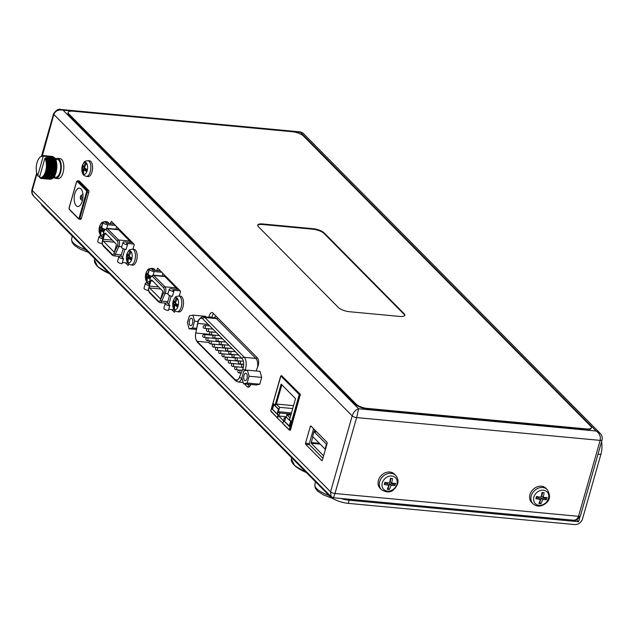 <?xml version="1.0" encoding="UTF-8"?>
<svg xmlns="http://www.w3.org/2000/svg" width="634" height="634" viewBox="0 0 634 634"><rect width="100%" height="100%" fill="white"/><g stroke="black" fill="none" stroke-linecap="round" stroke-linejoin="round"><path stroke-width="0.95" d="M586.49 428.933A8.63 2.798 15.9 0 0 591.316 427.784A8.63 2.798 15.9 0 0 590.587 426.127L303.361 135.953A8.63 2.798 15.9 0 0 292.314 131.729L73.021 111.196A8.63 2.798 15.9 0 0 68.195 112.345A8.63 2.798 15.9 0 0 68.916 114.001L356.142 404.175A8.63 2.798 15.9 0 0 367.197 408.399L586.49 428.933L586.339 429.456A8.63 2.798 15.9 0 0 591.165 428.307L591.316 427.784M313.101 228.692A8.63 2.798 15.9 0 1 324.156 232.916L404.072 313.648A8.63 2.798 15.9 0 1 404.793 315.304A8.63 2.798 15.9 0 1 399.967 316.453L349.437 311.722A8.63 2.798 15.9 0 1 338.382 307.498L258.466 226.766A8.63 2.798 15.9 0 1 257.745 225.11A8.63 2.798 15.9 0 1 262.571 223.961L313.101 228.692L312.95 229.215A8.63 2.798 -164.1 0 1 324.006 233.439L403.921 314.171A8.63 2.798 -164.1 0 1 404.682 315.558M151.146 276.02A6.039 2.853 -84.7 0 0 151.154 275.996A3.455 1.117 -164.1 0 1 148.071 273.951L149.426 269.173A3.455 1.117 -164.1 0 1 151.114 268.697L153 270.147L160.378 270.837M257.713 225.379A8.63 2.798 -164.1 0 1 262.428 224.484L312.95 229.215M149.061 285.569A3.455 1.117 -164.1 0 1 145.384 283.382A3.455 1.117 -164.1 0 1 147.064 282.899L148.958 284.349L149.561 282.233M148.586 290.491A3.455 1.117 -164.1 0 1 144.021 288.161L145.384 283.382M162.938 273.42L162.209 275.988M161.765 272.24L154.141 271.526A3.455 1.117 -164.1 0 1 149.426 269.173M178.836 289.484L171.212 288.771A3.455 1.117 15.9 0 0 169.278 289.231L167.923 294.01A3.455 1.117 15.9 0 0 172.377 296.332L173.898 291.252L172.377 296.332M169.278 289.231A3.455 1.117 15.9 0 0 173.732 291.553M169.547 295.523L167.416 302.997L168.81 304.407L171.172 296.094M167.416 302.997L167.162 302.973A3.455 1.117 15.9 0 0 165.236 303.432L163.873 308.211A3.455 1.117 15.9 0 0 168.327 310.533L169.849 305.453L168.81 304.407M180.23 290.887L172.852 290.198L173.898 291.252M174.081 309.804L168.755 309.305M168.327 310.533L169.849 305.453M165.236 303.432A3.455 1.117 15.9 0 0 169.69 305.754M149.434 286.077L150.932 280.838A1.442 0.682 95.3 0 1 151.645 279.99A1.442 0.682 95.3 0 1 151.883 280.109L162.304 290.641A1.442 0.682 95.3 0 1 162.51 292.536L161.02 297.774A1.442 0.682 95.3 0 1 160.307 298.622A1.442 0.682 95.3 0 1 160.069 298.495L149.64 287.971A1.442 0.682 95.3 0 1 149.434 286.077L158.635 286.933M103.112 239.272L104.602 234.033A1.442 0.682 95.3 0 1 105.315 233.185A1.442 0.682 95.3 0 1 105.553 233.312L115.974 243.836A1.442 0.682 95.3 0 1 116.18 245.73L114.691 250.969A1.442 0.682 95.3 0 1 113.977 251.817A1.442 0.682 95.3 0 1 113.74 251.698L103.318 241.166A1.442 0.682 95.3 0 1 103.112 239.272L112.305 240.127M282.843 423.266L277.272 417.949L278.001 414.993L272.192 409.12L273.706 403.803L275.108 405.213L281.124 384.085L295.539 398.651L289.524 419.771L290.919 421.182L289.405 426.508L283.596 420.635L282.812 423.369L289.191 429.915M102.74 238.764A3.455 1.117 -164.1 0 1 99.055 236.577A3.455 1.117 -164.1 0 1 100.743 236.102L102.629 237.544L103.231 235.428M102.264 243.686A3.455 1.117 -164.1 0 1 97.699 241.356L99.055 236.577M116.608 226.615L115.879 229.183M115.443 225.435L107.812 224.721A3.455 1.117 -164.1 0 1 103.104 222.376A3.455 1.117 -164.1 0 1 104.784 221.892L106.678 223.342L114.049 224.032M123.527 258.656L121.997 263.728L123.527 258.656L122.481 257.602L124.85 249.289M123.218 248.718L120.84 256.176A3.455 1.117 15.9 0 0 118.907 256.627L117.544 261.406A3.455 1.117 15.9 0 0 121.997 263.728M127.751 262.999L122.425 262.5M121.094 256.199L122.481 257.602M118.907 256.627A3.455 1.117 15.9 0 0 123.361 258.949M132.514 242.679L124.882 241.966A3.455 1.117 15.9 0 0 122.956 242.426L121.593 247.205A3.455 1.117 15.9 0 0 126.047 249.527L127.569 244.447L126.047 249.527M122.956 242.426A3.455 1.117 15.9 0 0 127.41 244.748M133.901 244.09L126.531 243.401L127.569 244.447M39.752 176.371L38.167 176.22L37.755 175.547L43.16 156.574A10.643 5.024 -84.7 0 0 39.49 157.731A10.643 5.024 -84.7 0 0 37.755 175.547M43.16 156.574L43.992 155.766L43.175 156.202L43.532 155.615L41.828 156.123L42.106 155.663L39.776 157.43M40.251 156.923L39.593 157.612M44.745 174.54L45.6 174.619L45.093 173.827L45.957 173.843L45.418 173.066L46.282 173.011L45.711 172.258L55.562 173.177L55.633 173.89L54.564 176.212L45.22 175.341L44.745 174.54L54.595 175.459M46.282 173.011L55.633 173.89M289.579 430.129L290.523 429.892L300.334 394.396L281.765 375.819M45.711 172.258L55.562 173.177M45.418 173.066L55.269 173.985M45.957 173.843L55.309 174.715M45.093 173.827L54.944 174.754M45.6 174.619L54.952 175.499M42.407 155.687L53.842 114.477C55.372 110.792 58.455 109.349 63.083 110.165L60.824 109.468L300.532 131.912L302.893 133.037L600.033 433.228L596.126 431.009L300.564 132.403L63.083 110.165L358.646 408.771L596.126 431.009C599.542 433.26 600.881 436.39 600.144 440.384A3.455 1.117 -164.1 0 0 602.078 439.925L580.451 515.854A3.455 1.117 15.9 0 1 578.517 516.314C577.606 519 575.831 520.3 573.176 520.197L573.176 520.197C575.355 521.1 577.78 519.65 580.451 515.854M36.962 173.732L32.033 191.294L32.382 194.004L33.967 196.445C32.12 194.717 31.438 192.482 31.922 189.748L31.922 189.748A3.455 1.117 15.9 0 0 32.207 190.406L330.552 491.818A3.455 1.117 15.9 0 0 334.974 493.506L356.609 417.584L358.646 408.771C355.706 409.659 353.55 412.029 352.187 415.896L53.842 114.477A3.455 1.117 -164.1 0 1 53.549 113.819L41.559 155.909M302.893 133.037L300.564 132.403L300.532 131.912M41.4 203.958A14.384 4.66 15.9 0 0 42.66 206.161L329.886 496.343A14.384 4.66 15.9 0 0 348.312 503.372L349.207 500.234A14.384 4.66 -164.1 0 1 340.727 498.435M598.02 454.174L600.874 454.443L582.527 518.85A6.903 5.666 -44.7 0 1 574.673 524.564L348.312 503.372M600.874 454.443A14.384 6.784 -84.7 0 0 601.563 441.732M547.261 489.591L545.985 488.307A10.073 8.258 135.3 0 0 533.02 489.519A10.073 8.258 135.3 0 0 531.672 502.477L532.948 503.761A10.073 8.258 -44.7 0 1 531.26 495.851A10.073 8.258 -44.7 0 1 538.298 488.188A10.073 8.258 -44.7 0 1 547.261 489.591C550.581 495.328 550.193 499.822 546.104 503.087C541.428 506.867 537.046 507.097 532.948 503.761M381.359 489.575L380.091 488.283A10.073 8.258 -44.7 0 1 378.403 480.374A10.073 8.258 -44.7 0 1 385.44 472.702A10.073 8.258 -44.7 0 1 394.403 474.113L395.679 475.405A10.073 8.258 135.3 0 0 386.708 473.994A10.073 8.258 135.3 0 0 379.679 481.658A10.073 8.258 135.3 0 0 381.359 489.575C388.468 494.052 393.88 492.15 397.605 483.869C398.54 480.905 397.898 478.084 395.679 475.405M84.496 167.701A17.253 14.146 -44.7 0 1 86.24 163.992A16.484 5.341 -164.1 0 1 85.408 163.152A17.253 14.146 135.3 0 0 83.664 166.861A17.253 5.587 -164.1 0 1 82.666 165.236A16.484 13.52 135.3 0 0 82.127 167.122A17.253 5.587 15.9 0 0 83.125 168.747A17.253 14.146 135.3 0 0 82.721 172.575A16.484 5.341 15.9 0 0 83.553 173.423A17.253 14.146 -44.7 0 1 83.957 169.587A17.253 5.587 15.9 0 0 86.295 171.338A16.484 13.52 -44.7 0 1 86.834 169.452A17.253 5.587 -164.1 0 1 84.496 167.701M68.195 112.345L68.044 112.868A8.63 2.798 15.9 0 0 68.765 114.524L355.991 404.698A8.63 2.798 15.9 0 0 367.046 408.922L586.339 429.456M82.285 165.854A6.039 2.853 -84.7 0 0 84.576 174.295A6.039 2.853 -84.7 0 0 87.286 164.777A6.039 2.853 -84.7 0 0 82.285 165.854M82.293 201.049A9.209 4.343 -84.7 0 0 79.44 188.132A9.209 4.343 -84.7 0 0 74.257 196.897A9.209 4.343 -84.7 0 0 77.728 206.47A9.209 4.343 -84.7 0 0 82.293 201.049M80.391 219.19A1.442 0.682 -84.7 0 0 80.629 219.316A1.442 0.682 -84.7 0 0 81.342 218.468L88.8 192.284A1.442 0.682 -84.7 0 0 88.594 190.39L79.329 181.031A1.442 0.682 -84.7 0 0 79.091 180.904A1.442 0.682 -84.7 0 0 78.83 180.983M104.84 229.199A3.455 1.117 -164.1 0 1 101.741 227.154L103.104 222.376M242.045 358.456L242.101 358.511C243.773 360.683 244.138 363.837 243.179 367.989L238.875 378.696L237.164 380.305L235.674 380.21L197.031 341.306C195.605 339.523 195.185 336.773 195.763 333.04L198.315 321.01L200.043 318.466L202.016 318.165L242.045 358.456A2.298 1.886 -44.7 0 1 244.288 357.322L255.835 358.408L216.448 318.609A8.63 4.073 -84.7 0 0 215.013 317.872L203.466 316.794C203.379 315.859 197.768 318.918 197.903 322.183L197.61 323.419A2.298 0.404 -169.1 0 1 197.618 323.395M192.633 327.984L189.059 328.753L187.418 322.714L189.36 315.906L192.934 315.138L194.575 321.176L192.633 327.984L196.659 328.357M189.059 328.753L196.453 329.442M192.934 315.138L205.567 316.318L205.757 317.008M194.575 321.176L198.117 321.509M191.817 324.965A3.741 1.767 95.3 0 1 190.652 325.67A3.741 1.767 95.3 0 1 189.241 321.779A3.741 1.767 95.3 0 1 191.349 318.22A3.741 1.767 95.3 0 1 192.768 320.875A3.741 1.767 95.3 0 1 191.817 324.965M259.75 384.204L256.168 384.973L243.535 383.792L241.903 377.753L243.836 370.945L247.418 370.177L260.051 371.358L261.683 377.396L259.75 384.204L247.117 383.023L243.535 383.792M247.418 370.177L249.059 376.216L261.683 377.396M249.059 376.216L247.117 383.023M246.293 380.004A3.741 1.767 95.3 0 1 245.128 380.709A3.741 1.767 95.3 0 1 243.718 376.818A3.741 1.767 95.3 0 1 245.826 373.26A3.741 1.767 95.3 0 1 247.252 375.914A3.741 1.767 95.3 0 1 246.293 380.004M46.575 172.139L45.973 171.41L46.837 171.228L46.203 170.522L47.067 170.277L46.401 169.611L47.249 169.31L46.559 168.676L47.399 168.319L46.678 167.733L47.502 167.321L46.765 166.782L47.566 166.322L46.805 165.839L47.59 165.323L46.805 164.895L47.574 164.341L46.765 163.968L47.51 163.382L46.694 163.065L47.407 162.447L46.575 162.193L47.265 161.551L46.425 161.361L47.082 160.687L46.227 160.568L46.868 159.879L56.212 160.751L56.941 166.203L55.927 173.019M54.215 176.181L54.159 176.87L44.816 175.99L44.364 175.198L45.22 175.341M53.811 176.838L53.731 177.457L44.388 176.585L43.968 175.784L44.816 175.99M53.375 177.425L53.288 177.972L43.936 177.092L43.556 176.307L44.388 176.585M52.923 177.94L52.828 178.408L43.484 177.536L43.128 176.759L43.936 177.092M52.456 178.376L43.009 177.892L42.684 177.14L43.484 177.536M51.972 178.733L43.009 177.892M51.481 179.002L42.05 178.352L41.781 177.663L42.533 178.162M50.982 179.192L41.575 178.455L41.321 177.797L42.05 178.352M50.474 179.287L41.099 178.471L40.869 177.853L41.575 178.455M43.064 155.544L52.416 156.44M43.532 155.615L52.907 156.606M43.992 155.766L53.375 156.852M48.667 158.048L47.463 156.297L53.819 157.177M47.891 156.622L54.239 157.589M48.295 157.034L54.611 157.62L54.627 158.072M48.675 157.517L54.992 158.112L54.984 158.635M46.868 159.879L46.005 159.823L46.607 159.126L45.743 159.134L46.322 158.429L45.45 158.5L45.997 157.795L55.34 158.674L55.316 159.269M46.322 158.429L55.665 159.3L55.602 159.966M46.607 159.126L55.958 159.998L55.863 160.719M45.997 157.795L44.895 158.326A10.643 5.024 -84.7 0 1 45.608 171.267A10.643 5.024 -84.7 0 1 39.49 177.298L41.099 178.471M47.463 156.297L47.138 156.717L43.77 156.115M46.678 157.858L47.09 156.432M39.49 177.298L44.895 158.326M38.08 176.086L39.791 176.244M55.324 159.086A10.073 4.747 95.3 0 1 57.417 158.326A10.073 4.747 95.3 0 1 60.531 172.448A10.073 4.747 95.3 0 1 55.538 178.384A10.073 4.747 95.3 0 1 53.739 177.385M55.538 178.384L58.066 178.622A10.073 4.747 -84.7 0 0 63.059 172.686A10.073 4.747 -84.7 0 0 59.945 158.563L57.417 158.326M45.973 171.41L55.832 172.329M46.837 171.228L56.188 172.099M46.203 170.522L56.061 171.442M47.067 170.277L56.41 171.156M46.401 169.611L56.252 170.53M47.249 169.31L56.6 170.181M46.559 168.676L56.41 169.603M47.399 168.319L56.743 169.199M46.678 167.733L56.537 168.66M47.502 167.321L56.846 168.2M46.765 166.782L56.616 167.709M47.566 166.322L56.917 167.202M46.805 165.839L56.656 166.758M47.59 165.323L56.941 166.203M46.805 164.895L56.656 165.815M47.574 164.341L56.917 165.22M46.765 163.968L56.624 164.895M47.51 163.382L56.862 164.254M46.694 163.065L56.545 163.992M47.407 162.447L56.759 163.326M46.575 162.193L56.426 163.12M47.265 161.551L56.616 162.423M46.425 161.361L56.275 162.28M47.082 160.687L56.434 161.567M46.227 160.568L56.085 161.488M42.589 155.56L42.985 155.592M40.631 178.4L41.067 178.447M91.993 171.909A7.917 3.733 -84.7 0 0 89.545 160.814L87.817 160.648A7.917 3.733 95.3 0 1 90.266 171.751A7.917 3.733 95.3 0 1 86.343 176.41L88.071 176.569A7.917 3.733 -84.7 0 0 91.993 171.909M86.644 170.031L83.957 169.587M83.561 172.654L82.721 172.575M85.384 169.722L85.598 168.977L83.125 168.747M85.598 168.977L83.926 167.289L82.127 167.122M83.926 167.289L84.045 166.893M84.766 166.964L83.664 166.861M533.883 497.08A8.297 6.808 135.3 0 0 542.95 504.64A8.297 6.808 135.3 0 0 546.674 491.556A8.297 6.808 135.3 0 0 533.883 497.08M540.976 503.665A21.548 10.16 -84.7 0 0 542.561 499.608A21.548 6.982 15.9 0 0 546.468 499.663A20.724 9.772 -84.7 0 0 547.094 497.468A21.548 6.982 -164.1 0 1 543.187 497.405A21.548 10.16 -84.7 0 0 544.107 492.673A20.724 6.712 -164.1 0 1 541.983 492.467A21.548 10.16 95.3 0 1 541.064 497.207A21.548 6.982 -164.1 0 1 536.483 496.47A20.724 9.772 95.3 0 1 535.857 498.673A21.548 6.982 15.9 0 0 540.437 499.41A21.548 10.16 95.3 0 1 538.852 503.467A20.724 6.712 15.9 0 0 540.976 503.665L539.304 502.461M542.664 492.547L541.705 495.915L543.187 497.405M545.612 497.5L545.327 498.506L546.468 499.663M545.327 498.506L541.079 498.11L542.561 499.608M541.079 498.11L539.827 502.508M536.166 497.65L538.963 497.912L540.437 499.41M396.876 484.249A8.297 6.808 -44.7 0 1 384.085 489.765A8.297 6.808 -44.7 0 1 387.81 476.681A8.297 6.808 -44.7 0 1 396.876 484.249M387.271 489.274A21.548 10.16 -84.7 0 0 388.856 485.216A21.548 6.982 -164.1 0 1 384.275 484.479A20.724 9.772 -84.7 0 0 384.901 482.276A21.548 6.982 15.9 0 0 389.482 483.013A21.548 10.16 -84.7 0 0 390.401 478.282A20.724 6.712 15.9 0 0 392.525 478.48A21.548 10.16 95.3 0 1 391.606 483.211A21.548 6.982 15.9 0 0 395.513 483.274A20.724 9.772 95.3 0 1 394.887 485.47A21.548 6.982 -164.1 0 1 390.98 485.414A21.548 10.16 95.3 0 1 389.387 489.472A20.724 6.712 -164.1 0 1 387.271 489.274M384.584 483.457L387.374 483.718L388.856 485.216M387.723 488.267L389.387 489.472M388.246 488.315L389.498 483.916L390.98 485.414M389.498 483.916L393.746 484.321L394.887 485.47M393.746 484.321L394.031 483.306M391.083 478.353L390.124 481.721L391.606 483.211M102.581 224.19A17.253 14.146 135.3 0 0 100.909 227.78A17.253 5.587 -164.1 0 1 99.91 226.156A16.484 13.52 135.3 0 0 99.38 228.042A17.253 5.587 15.9 0 0 100.37 229.667A17.253 14.146 135.3 0 0 99.974 233.502A16.484 5.341 15.9 0 0 100.806 234.342A17.253 14.146 -44.7 0 1 101.21 230.507A17.253 5.587 15.9 0 0 103.548 232.258A16.484 13.52 -44.7 0 1 104.087 230.372A17.253 5.587 -164.1 0 1 101.741 228.62A17.253 14.146 -44.7 0 1 102.042 227.82M102.843 223.279A6.039 2.853 -84.7 0 0 99.53 226.774A6.039 2.853 -84.7 0 0 99.895 234.041A6.039 2.853 -84.7 0 0 103.469 233.827M108.889 223.548A7.917 3.733 -84.7 0 0 106.797 221.734L105.07 221.575A7.917 3.733 95.3 0 1 107.162 223.39M103.889 230.958L101.21 230.507M100.814 233.574L99.974 233.502M102.637 230.641L102.843 229.896L100.37 229.667M102.843 229.896L101.178 228.208L99.38 228.042M101.178 228.208L101.289 227.812M102.019 227.883L100.909 227.78M128.139 261.953A17.253 14.146 -44.7 0 1 128.543 258.125A17.253 5.587 15.9 0 0 130.881 259.869A16.484 13.52 -44.7 0 1 131.42 257.983A17.253 5.587 -164.1 0 1 129.074 256.239A17.253 14.146 -44.7 0 1 130.826 252.53A16.484 5.341 -164.1 0 1 129.986 251.69A17.253 14.146 135.3 0 0 128.242 255.391A17.253 5.587 -164.1 0 1 127.244 253.774A16.484 13.52 135.3 0 0 126.713 255.661A17.253 5.587 15.9 0 0 127.703 257.277A17.253 14.146 135.3 0 0 127.307 261.113A16.484 5.341 15.9 0 0 128.139 261.953M126.863 254.385A6.039 2.853 -84.7 0 0 129.154 262.833A6.039 2.853 -84.7 0 0 131.864 253.307A6.039 2.853 -84.7 0 0 126.863 254.385M132.649 265.107A7.917 3.733 -84.7 0 0 137.102 257.57A7.917 3.733 -84.7 0 0 134.131 249.344L132.403 249.186A7.917 3.733 95.3 0 1 135.375 257.412A7.917 3.733 95.3 0 1 130.921 264.941L132.649 265.107M131.222 258.569L128.543 258.125M128.139 261.192L127.307 261.113M129.962 258.252L130.176 257.507L127.703 257.277M130.176 257.507L128.512 255.827L126.713 255.661M128.512 255.827L128.623 255.431M129.352 255.494L128.242 255.391M148.911 270.995A17.253 14.146 135.3 0 0 147.239 274.585A17.253 5.587 -164.1 0 1 146.24 272.961A16.484 13.52 135.3 0 0 145.701 274.847A17.253 5.587 15.9 0 0 146.7 276.472A17.253 14.146 135.3 0 0 146.296 280.299A16.484 5.341 15.9 0 0 147.136 281.147A17.253 14.146 -44.7 0 1 147.532 277.312A17.253 5.587 15.9 0 0 149.87 279.055A16.484 13.52 -44.7 0 1 150.409 277.177A17.253 5.587 -164.1 0 1 148.071 275.425A17.253 14.146 -44.7 0 1 148.364 274.625M149.172 270.084A6.039 2.853 -84.7 0 0 145.86 273.579A6.039 2.853 -84.7 0 0 146.224 280.846A6.039 2.853 -84.7 0 0 149.798 280.632M155.219 270.353A7.917 3.733 -84.7 0 0 153.119 268.539L151.391 268.372A7.917 3.733 95.3 0 1 153.491 270.187M150.218 277.755L147.532 277.312M147.136 280.379L146.296 280.299M148.958 277.446L149.172 276.701L146.7 276.472M149.172 276.701L147.508 275.013L145.701 274.847M147.508 275.013L147.619 274.617M148.34 274.688L147.239 274.585M174.461 308.758A17.253 14.146 -44.7 0 1 174.865 304.922A17.253 5.587 15.9 0 0 177.203 306.674A16.484 13.52 -44.7 0 1 177.742 304.788A17.253 5.587 -164.1 0 1 175.404 303.036A17.253 14.146 -44.7 0 1 177.148 299.335A16.484 5.341 -164.1 0 1 176.315 298.487A17.253 14.146 135.3 0 0 174.572 302.196A17.253 5.587 -164.1 0 1 173.573 300.571A16.484 13.52 135.3 0 0 173.034 302.458A17.253 5.587 15.9 0 0 174.033 304.082A17.253 14.146 135.3 0 0 173.629 307.918A16.484 5.341 15.9 0 0 174.461 308.758M173.193 301.19A6.039 2.853 -84.7 0 0 175.483 309.638A6.039 2.853 -84.7 0 0 178.194 300.112A6.039 2.853 -84.7 0 0 173.193 301.19M178.978 311.904A7.917 3.733 -84.7 0 0 183.432 304.375A7.917 3.733 -84.7 0 0 180.452 296.149L178.725 295.991A7.917 3.733 95.3 0 1 181.704 304.217A7.917 3.733 95.3 0 1 177.251 311.746L178.978 311.904M177.552 305.374L174.865 304.922M174.469 307.997L173.629 307.918M176.292 305.057L176.506 304.312L174.033 304.082M176.506 304.312L174.833 302.632L173.034 302.458M174.833 302.632L174.952 302.236M175.673 302.299L174.572 302.196M310.898 426.008A0.864 0.404 -84.7 0 0 310.755 425.929A0.864 0.404 -84.7 0 0 310.327 426.436L305.556 443.198A0.864 0.404 -84.7 0 0 305.675 444.331L321.779 460.593A0.864 0.404 -84.7 0 0 321.921 460.672A0.864 0.404 -84.7 0 0 322.349 460.165L327.12 443.404A0.864 0.404 -84.7 0 0 326.993 442.27L310.898 426.008M322.888 458.247L309.463 444.688A0.864 0.404 95.3 0 1 309.344 443.554L313.568 428.703M323.594 455.791L311.207 443.277L312.8 436.66M314.226 431.651L314.765 429.915M290.863 421.388L285.886 416.831L284.579 421.42L289.469 426.111M284.634 421.23L283.596 420.635M277.652 418.028L278.508 415.04L277.383 413.899M278.001 414.993L278.508 415.04M273.991 404.635L274.11 404.207M275.108 405.213L275.608 405.261L281.528 384.497M277.113 413.875L277.613 413.923L278.92 409.334L273.801 404.619L272.493 409.207L277.113 413.875L278.413 409.287L273.801 404.619M290.063 417.885L286.901 414.699L286.283 416.871M285.34 418.765L284.357 417.774L283.509 420.77L278.801 416.015L279.649 413.019L278.358 411.712L279.61 407.329L276.353 404.04L281.837 384.806M286.901 414.699L290.863 415.064M284.357 417.774L285.585 417.893M278.801 416.015L286.322 416.72M279.649 413.019L291.141 414.097M278.358 411.712L291.466 412.94M279.61 407.329L292.718 408.55M276.353 404.04L293.542 405.649M278.92 409.334L278.413 409.287M290.824 421.531L285.886 416.831M289.199 426.088L290.507 421.499M33.967 196.445L331.106 496.636L330.552 491.818L352.187 415.896A3.455 1.117 -164.1 0 0 356.609 417.584L600.144 440.384L578.517 516.314L334.974 493.506L333.468 497.753L573.176 520.197M132.942 249.233L134.075 245.271A0.864 0.404 -84.7 0 0 133.948 244.138L111.6 221.551A0.864 0.404 -84.7 0 0 111.457 221.48A0.864 0.404 -84.7 0 0 111.029 221.987L110.538 223.707M125.366 262.777L127.91 265.345A0.864 0.404 -84.7 0 0 128.052 265.416A0.864 0.404 -84.7 0 0 128.48 264.909L128.726 264.045M179.271 296.038L180.397 292.076A0.864 0.404 -84.7 0 0 180.278 290.943L157.921 268.356A0.864 0.404 -84.7 0 0 157.779 268.285A0.864 0.404 -84.7 0 0 157.351 268.792L156.867 270.504M171.695 309.582L174.231 312.15A0.864 0.404 -84.7 0 0 174.382 312.221A0.864 0.404 -84.7 0 0 174.81 311.714L175.055 310.842M211.922 317.579L212.002 317.174A5.754 2.71 95.3 0 1 213.547 313.592M256.081 370.985L257.911 366.333A5.754 2.71 -84.7 0 0 257.38 357.877L213.008 313.045A5.754 2.71 -84.7 0 0 212.049 312.554A5.754 2.71 -84.7 0 0 208.974 316.889L208.895 317.301M244.399 383.871L247.181 386.685A5.754 2.71 -84.7 0 0 248.132 387.176A5.754 2.71 -84.7 0 0 250.692 384.664L250.771 384.466M249.669 386.423L247.426 384.156M576.694 519.777L578.604 521.711L579.904 517.146M349.207 500.234L578.604 521.711M325.21 448.872L326.399 444.172L313.965 431.627L312.633 436.493L325.02 449.015L325.551 448.904M262.571 223.961L262.428 224.484M154.141 271.526L153.111 275.132M167.804 301.641L161.662 301.071A1.149 0.602 24.6 0 1 160.283 300.247L163.826 292.504A3.083 1.45 95.3 0 0 164.071 291.822A3.083 1.45 95.3 0 0 163.627 287.765L152.422 276.44A3.083 1.45 -84.7 0 0 150.385 277.993A3.083 1.45 -84.7 0 0 150.218 278.754L148.752 288.597A3.083 1.45 -84.7 0 0 149.355 291.894A1.149 0.943 135.3 0 0 149.545 292.797C148.491 290.951 148.182 289.532 148.625 288.525L148.768 288.494M165.72 276.234A1.149 0.943 -44.7 0 1 164.848 276.527L153.729 275.489A4.232 1.997 -84.7 0 0 153.024 275.124L150.282 277.771L150.234 278.643M149.355 291.894L158.492 301.118A1.149 0.943 135.3 0 0 158.682 302.022L149.545 292.797M163.826 292.504A1.149 0.602 24.6 0 0 165.205 293.32L161.662 301.071A4.232 1.997 95.3 0 1 159.903 302.624L165.49 303.147M160.283 300.247A3.083 1.45 95.3 0 1 158.492 301.118M148.752 288.597L150.218 278.754M176.934 287.559A1.149 0.943 -44.7 0 1 176.054 287.86A4.232 1.997 95.3 0 1 176.775 289.294M153.024 275.124L164.143 276.17A4.232 1.997 -84.7 0 1 164.848 276.527L176.054 287.86L164.943 286.814L153.729 275.489A1.149 0.943 -44.7 0 0 152.422 276.44M178.344 288.985A5.381 2.536 95.3 0 1 178.431 289.445M163.627 287.765A1.149 0.943 -44.7 0 1 164.943 286.814A4.232 1.997 95.3 0 1 165.545 292.385A4.232 1.997 95.3 0 1 165.205 293.32L168.042 293.582M103.889 231.949L102.423 241.8A3.083 1.45 -84.7 0 0 103.025 245.089L112.163 254.321A3.083 1.45 95.3 0 0 113.954 253.449L117.496 245.699A3.083 1.45 95.3 0 0 117.742 245.017A3.083 1.45 95.3 0 0 117.306 240.968L106.092 229.643A3.083 1.45 -84.7 0 0 104.055 231.188A3.083 1.45 -84.7 0 0 103.889 231.949L103.905 231.846M290.237 430.232L289.207 429.82L299.248 394.562L280.878 376.002L270.797 410.887L277.224 417.719M282.812 423.369L289.207 429.82M107.812 224.721L106.781 228.335M103.025 245.089A1.149 0.943 135.3 0 0 103.223 245.992C102.161 244.145 101.852 242.727 102.296 241.72L103.96 230.966L106.702 228.327L117.813 229.365A4.232 1.997 -84.7 0 1 118.518 229.73L129.732 241.055A4.232 1.997 95.3 0 1 130.445 242.489M112.163 254.321A1.149 0.943 135.3 0 0 112.353 255.225L103.223 245.992M113.954 253.449A1.149 0.602 24.6 0 0 115.333 254.266A4.232 1.997 95.3 0 1 113.581 255.819L119.168 256.342M121.474 254.836L115.333 254.266L118.875 246.515A1.149 0.602 24.6 0 1 117.496 245.699M119.39 229.429A1.149 0.943 -44.7 0 1 118.518 229.73L107.4 228.684A4.232 1.997 -84.7 0 0 106.702 228.327M130.604 240.754A1.149 0.943 -44.7 0 1 129.732 241.055L118.613 240.009L107.4 228.684A1.149 0.943 -44.7 0 0 106.092 229.643M132.015 242.18A5.381 2.536 95.3 0 1 132.102 242.648M117.306 240.968A1.149 0.943 -44.7 0 1 118.613 240.009A4.232 1.997 95.3 0 1 119.216 245.58A4.232 1.997 95.3 0 1 118.875 246.515L121.712 246.777M282.859 423.591L289.255 430.05L289.762 429.82L299.66 395.085L300.413 395.148M289.397 429.678L290.523 429.892M367.197 408.399L367.046 408.922M356.142 404.175L355.991 404.698M68.916 114.001L68.765 114.524M85.788 249.733A20.304 6.578 -164.1 0 1 71.618 239.184L72.078 242.394L74.352 245.342L80.193 249.186L88.403 252.372M94.807 258.846L94.474 260.027A28.776 9.32 15.9 0 0 108.842 273.016M95.48 263.879A28.197 9.138 15.9 0 0 109.484 273.674M332.525 498.348L323.411 494.9L317.563 491.057L315.296 488.109L314.836 484.899A20.304 6.578 15.9 0 0 329.006 495.447M305.731 471.934A28.776 9.32 -164.1 0 1 291.363 458.937L294.707 465.705L306.444 472.655M306.373 472.584A28.197 9.138 -164.1 0 1 292.369 462.796M299.288 394.942L299.66 395.085L299.573 394.324L281.211 375.764L280.854 375.986L281.964 375.835M299.248 394.562L300.334 394.396M270.837 411.268L277.216 417.814M88.8 192.284L87.286 192.142L79.829 218.326L81.342 218.468M79.329 181.031L77.816 180.888L87.08 190.248L88.594 190.39M86.422 190.723L77.158 181.364A0.864 0.404 -84.7 0 0 76.587 181.799L69.13 207.984A0.864 0.404 -84.7 0 0 69.249 209.117L78.521 218.476A0.864 0.404 -84.7 0 0 79.091 218.041L86.549 191.864A0.864 0.404 -84.7 0 0 86.422 190.723A0.579 0.475 -44.7 0 1 87.08 190.248A1.442 0.682 95.3 0 1 87.286 192.142L86.549 191.864M82.444 200.463A2.877 1.355 95.3 0 1 82.103 200.518L80.359 198.838C80.13 196.136 80.89 194.789 82.642 194.789A2.877 1.355 95.3 0 1 82.967 194.907M81.691 198.125A1.442 0.682 -84.7 0 0 81.144 196.112A1.442 0.682 -84.7 0 0 80.494 198.379A1.442 0.682 -84.7 0 0 81.691 198.125M79.091 180.904L77.57 180.761A1.442 0.682 95.3 0 1 77.816 180.888A0.579 0.475 -44.7 0 0 77.158 181.364M79.091 218.041L79.829 218.326A1.442 0.682 95.3 0 1 79.115 219.174A1.442 0.682 95.3 0 1 78.87 219.047A0.579 0.475 -44.7 0 1 78.521 218.476M69.605 209.688A0.579 0.475 -44.7 0 1 69.249 209.117M118.368 228.391A5.381 2.536 -84.7 0 0 117.266 229.31M164.689 275.196A5.381 2.536 -84.7 0 0 163.588 276.115M242.798 369.099A2.298 1.062 21.5 0 0 245.089 370.002L247.276 370.208M244.795 370.739L245.089 370.002A8.63 4.073 -84.7 0 0 245.532 368.687A8.63 4.073 -84.7 0 0 244.288 357.322L204.901 317.531L216.448 318.609A1.442 1.181 135.3 0 0 217.834 317.927M202.658 318.664A2.298 1.886 -44.7 0 1 204.901 317.531A8.63 4.073 -84.7 0 0 203.466 316.794M235.087 379.75A2.298 1.886 135.3 0 0 235.547 380.757L238.019 381.977A8.63 4.073 -84.7 0 0 241.855 378.205L242.029 378.221M241.958 377.951L241.855 378.205A2.298 1.062 21.5 0 1 239.573 377.301M257.602 367.126A8.63 4.073 -84.7 0 0 255.835 358.408A1.442 1.181 -44.7 0 0 257.222 357.719M249.907 384.386A10.073 4.747 -84.7 0 0 250.715 384.608M216.487 316.564A10.073 4.747 -84.7 0 0 213.84 317.761M197.61 323.443A2.298 0.404 -169.1 0 1 197.61 323.419L208.356 324.426M195.763 333.04A2.298 0.404 -169.1 0 1 195.771 333.024A2.298 0.404 -169.1 0 1 195.779 333.001L209.965 334.348M197.087 341.361A2.298 1.886 135.3 0 0 197.546 342.368L235.547 380.757M235.135 379.806L237.655 380.035M197.031 341.306L209.061 342.431M55.681 159.974A8.924 4.208 95.3 0 1 58.796 160.236A8.924 4.208 95.3 0 1 60.079 171.957A8.924 4.208 95.3 0 1 54.191 176.49M243.718 364.249L243.155 364.193A1.466 0.689 95.3 0 1 243.401 364.32A1.466 0.689 95.3 0 1 243.686 365.002M243.504 366.547A1.466 0.689 95.3 0 1 242.877 367.118A1.466 1.466 0 0 1 241.554 365.525A1.466 1.466 0 0 1 243.155 364.193M205.036 325.567A1.466 0.689 95.3 0 1 205.25 327.501A1.466 0.689 95.3 0 1 204.52 328.364A1.466 1.466 0 0 1 203.197 326.772A1.466 1.466 0 0 1 204.798 325.44A1.466 0.689 95.3 0 1 205.036 325.567M204.52 334.617A1.466 0.689 95.3 0 1 204.727 336.551A1.466 0.689 95.3 0 1 204.005 337.415A1.466 1.466 0 0 1 202.682 335.822A1.466 1.466 0 0 1 204.275 334.49A1.466 0.689 95.3 0 1 204.52 334.617M208.237 328.8A1.466 0.689 95.3 0 1 208.443 330.734A1.466 0.689 95.3 0 1 207.722 331.598A1.466 1.466 0 0 1 206.391 329.997A1.466 1.466 0 0 1 207.992 328.674A1.466 0.689 95.3 0 1 208.237 328.8M214.633 335.259A1.466 0.689 95.3 0 1 214.839 337.193A1.466 0.689 95.3 0 1 214.11 338.057A1.466 1.466 0 0 1 212.786 336.456A1.466 1.466 0 0 1 214.387 335.132A1.466 0.689 95.3 0 1 214.633 335.259M214.11 344.31A1.466 0.689 95.3 0 1 214.316 346.243A1.466 0.689 95.3 0 1 213.595 347.107A1.466 1.466 0 0 1 212.271 345.506A1.466 1.466 0 0 1 213.864 344.183A1.466 0.689 95.3 0 1 214.11 344.31M217.827 338.485A1.466 0.689 95.3 0 1 218.033 340.418A1.466 0.689 95.3 0 1 217.311 341.282A1.466 1.466 0 0 1 215.988 339.689A1.466 1.466 0 0 1 217.581 338.358A1.466 0.689 95.3 0 1 217.827 338.485M223.699 353.994A1.466 0.689 95.3 0 1 223.913 355.928A1.466 0.689 95.3 0 1 223.184 356.791A1.466 1.466 0 0 1 221.86 355.198A1.466 1.466 0 0 1 223.453 353.867A1.466 0.689 95.3 0 1 223.699 353.994M224.222 344.944A1.466 0.689 95.3 0 1 224.428 346.877A1.466 0.689 95.3 0 1 223.699 347.741A1.466 1.466 0 0 1 222.376 346.148A1.466 1.466 0 0 1 223.976 344.817A1.466 0.689 95.3 0 1 224.222 344.944M230.61 351.402A1.466 0.689 95.3 0 1 230.824 353.336A1.466 0.689 95.3 0 1 230.094 354.2A1.466 1.466 0 0 1 228.771 352.607A1.466 1.466 0 0 1 230.372 351.276A1.466 0.689 95.3 0 1 230.61 351.402M230.094 360.453A1.466 0.689 95.3 0 1 230.3 362.386A1.466 0.689 95.3 0 1 229.571 363.25A1.466 1.466 0 0 1 228.248 361.657A1.466 1.466 0 0 1 229.849 360.326A1.466 0.689 95.3 0 1 230.094 360.453M239.684 370.145A1.466 0.689 95.3 0 1 239.89 372.079A1.466 0.689 95.3 0 1 239.161 372.943A1.466 1.466 0 0 1 237.837 371.342A1.466 1.466 0 0 1 239.438 370.018A1.466 0.689 95.3 0 1 239.684 370.145M240.199 361.095A1.466 0.689 95.3 0 1 240.413 363.028A1.466 0.689 95.3 0 1 239.684 363.892A1.466 1.466 0 0 1 238.36 362.291A1.466 1.466 0 0 1 239.961 360.968A1.466 0.689 95.3 0 1 240.199 361.095M233.811 354.636A1.466 0.689 95.3 0 1 234.017 356.57A1.466 0.689 95.3 0 1 233.288 357.433A1.466 1.466 0 0 1 231.965 355.832A1.466 1.466 0 0 1 233.566 354.509A1.466 0.689 95.3 0 1 233.811 354.636M233.288 363.686A1.466 0.689 95.3 0 1 233.502 365.62A1.466 0.689 95.3 0 1 232.773 366.484A1.466 1.466 0 0 1 231.45 364.883A1.466 1.466 0 0 1 233.043 363.559A1.466 0.689 95.3 0 1 233.288 363.686M237.005 357.861A1.466 0.689 95.3 0 1 237.219 359.795A1.466 0.689 95.3 0 1 236.49 360.659A1.466 1.466 0 0 1 235.166 359.066A1.466 1.466 0 0 1 236.759 357.734A1.466 0.689 95.3 0 1 237.005 357.861M236.482 366.912A1.466 0.689 95.3 0 1 236.696 368.845A1.466 0.689 95.3 0 1 235.967 369.709A1.466 1.466 0 0 1 234.643 368.116A1.466 1.466 0 0 1 236.244 366.785A1.466 0.689 95.3 0 1 236.482 366.912M226.893 357.227A1.466 0.689 95.3 0 1 227.107 359.161A1.466 0.689 95.3 0 1 226.378 360.025A1.466 1.466 0 0 1 225.054 358.424A1.466 1.466 0 0 1 226.655 357.101A1.466 0.689 95.3 0 1 226.893 357.227M227.416 348.177A1.466 0.689 95.3 0 1 227.622 350.111A1.466 0.689 95.3 0 1 226.901 350.974A1.466 1.466 0 0 1 225.577 349.374A1.466 1.466 0 0 1 227.17 348.05A1.466 0.689 95.3 0 1 227.416 348.177M220.505 350.768A1.466 0.689 95.3 0 1 220.711 352.702A1.466 0.689 95.3 0 1 219.982 353.566A1.466 1.466 0 0 1 218.659 351.965A1.466 1.466 0 0 1 220.26 350.642A1.466 0.689 95.3 0 1 220.505 350.768M217.303 347.535A1.466 0.689 95.3 0 1 217.517 349.469A1.466 0.689 95.3 0 1 216.788 350.333A1.466 1.466 0 0 1 215.465 348.74A1.466 1.466 0 0 1 217.066 347.408A1.466 0.689 95.3 0 1 217.303 347.535M221.02 341.718A1.466 0.689 95.3 0 1 221.234 343.652A1.466 0.689 95.3 0 1 220.505 344.516A1.466 1.466 0 0 1 219.182 342.915A1.466 1.466 0 0 1 220.783 341.591A1.466 0.689 95.3 0 1 221.02 341.718M207.714 337.851A1.466 0.689 95.3 0 1 207.928 339.784A1.466 0.689 95.3 0 1 207.199 340.648A1.466 1.466 0 0 1 205.876 339.047A1.466 1.466 0 0 1 207.477 337.724A1.466 0.689 95.3 0 1 207.714 337.851M211.431 332.026A1.466 0.689 95.3 0 1 211.645 333.959A1.466 0.689 95.3 0 1 210.916 334.823A1.466 1.466 0 0 1 209.592 333.23A1.466 1.466 0 0 1 211.185 331.899A1.466 0.689 95.3 0 1 211.431 332.026M210.916 341.076A1.466 0.689 95.3 0 1 211.122 343.01A1.466 0.689 95.3 0 1 210.393 343.874A1.466 1.466 0 0 1 209.069 342.281A1.466 1.466 0 0 1 210.67 340.949A1.466 0.689 95.3 0 1 210.916 341.076M103.318 241.166L114.35 242.196M113.74 251.698L114.239 251.738M104.602 234.033L106.441 234.208M149.64 287.971L160.679 289.001M160.069 298.495L160.56 298.543M150.932 280.838L152.77 281.013M310.327 426.436L311.429 426.539M305.675 444.331L309.463 444.688M305.556 443.198L309.344 443.554M311.207 443.277L320.178 444.117M311.128 442.524L319.362 443.293M314.646 430.161L315.05 430.201M324.156 232.916L324.006 233.439M404.072 313.648L403.921 314.171M111.029 221.987L112.131 222.09M157.351 268.792L158.452 268.895M208.974 316.889L212.002 317.174M247.181 386.685L249.162 386.867M42.66 206.161L42.866 205.44M329.886 496.343L330.1 495.614M316.738 431.905L314.012 431.651M326.89 444.22L326.399 444.172M158.682 302.022L159.903 302.624M112.353 255.225L113.581 255.819M39.49 157.731L39.863 157.311M600.033 433.228C601.88 434.956 602.562 437.191 602.078 439.925M71.618 239.184L72.213 236.014M94.474 260.027L97.818 266.787L109.555 273.737M314.836 484.899L315.431 481.729M291.695 457.756L291.363 458.937M281.868 375.788L280.664 376.097L270.773 410.832L277.272 417.949M77.57 180.761L76.54 181.689L69.082 207.873L69.352 209.569L78.616 218.928L80.629 219.316M238.019 381.977L243.179 382.461M197.61 323.419L195.771 333.024C195.066 336.947 195.66 340.062 197.546 342.368M87.817 160.648C83.965 161.646 84.972 160.354 82.285 165.696C81.406 169.207 81.707 172.139 83.189 174.485C83.054 174.913 84.108 175.555 86.343 176.41M105.07 221.575C101.218 222.566 102.225 221.282 99.538 226.615L99.102 231.489L100.434 235.412L101.313 236.363M101.828 236.736L102.74 237.156M132.403 249.186C128.551 250.184 129.55 248.893 126.863 254.226C125.992 257.745 126.285 260.677 127.767 263.023C127.632 263.451 128.686 264.085 130.921 264.941M151.391 268.372C147.548 269.371 148.546 268.079 145.86 273.42L145.432 278.294L146.763 282.209L147.643 283.168M148.15 283.533L149.069 283.961M178.725 295.991C174.881 296.981 175.88 295.698 173.193 301.031C172.313 304.55 172.614 307.482 174.096 309.828C173.962 310.248 175.016 310.89 177.251 311.746M243.385 367.165L242.877 367.118M209.83 325.916L204.798 325.44M207.762 328.666L204.52 328.364M213.46 335.354L204.275 334.49M207.247 337.724L204.005 337.415M213.032 329.141L207.992 328.674M210.963 331.899L207.722 331.598M219.419 335.6L214.387 335.132M217.351 338.358L214.11 338.057M223.049 345.039L213.864 344.183M216.836 347.408L213.595 347.107M222.621 338.833L217.581 338.358M220.553 341.583L217.311 341.282M232.638 354.731L223.453 353.867M226.425 357.093L223.184 356.791M229.009 345.292L223.976 344.817M226.94 348.042L223.699 347.741M235.404 351.751L230.372 351.276M233.336 354.501L230.094 354.2M239.034 361.19L229.849 360.326M232.821 363.551L229.571 363.25M242.331 370.288L239.438 370.018M241.213 373.133L239.161 372.943M243.432 361.293L239.961 360.968M242.925 364.193L239.684 363.892M238.598 354.977L233.566 354.509M236.53 357.734L233.288 357.433M242.228 364.415L233.043 363.559M236.014 366.785L232.773 366.484M241.8 358.21L236.759 357.734M239.731 360.96L236.49 360.659M243.321 367.451L236.244 366.785M239.208 370.01L235.967 369.709M235.84 357.956L226.655 357.101M229.619 360.326L226.378 360.025M232.21 348.518L227.17 348.05M230.142 351.276L226.901 350.974M229.445 351.498L220.26 350.642M223.223 353.867L219.982 353.566M226.251 348.272L217.066 347.408M220.03 350.642L216.788 350.333M225.815 342.059L220.783 341.591M223.747 344.817L220.505 344.516M216.662 338.58L207.477 337.724M210.44 340.949L207.199 340.648M216.226 332.374L211.185 331.899M214.157 335.124L210.916 334.823M219.855 341.813L210.67 340.949M213.634 344.183L210.393 343.874M60.824 109.468C58.645 108.572 56.22 110.023 53.549 113.819M36.724 172.892L31.922 189.748M331.106 496.636L333.468 497.753M313.965 431.627L316.715 431.881"/></g></svg>
